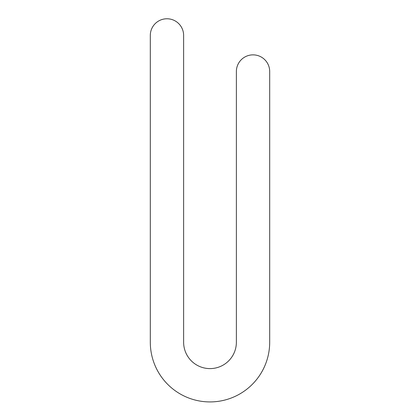 <?xml version="1.0" encoding="UTF-8"?>
<svg xmlns="http://www.w3.org/2000/svg" width="420" height="420" viewBox="0 0 420 420"><rect width="100%" height="100%" fill="white"/><g stroke="black" fill="none" stroke-linecap="round" stroke-linejoin="round"><path stroke-width="0.63" d="M269.693 342.227A59.693 59.693 0 0 1 210 401.924A59.693 59.693 0 0 1 150.308 342.227L150.308 35.427A16.658 16.658 0 0 1 166.966 18.769A16.658 16.658 0 0 1 183.624 35.427L183.624 342.227A26.376 26.376 0 0 0 210 368.603A26.376 26.376 0 0 0 236.376 342.227L236.376 71.521A16.658 16.658 0 0 1 253.034 54.863A16.658 16.658 0 0 1 269.693 71.521L269.693 342.227"/></g></svg>
